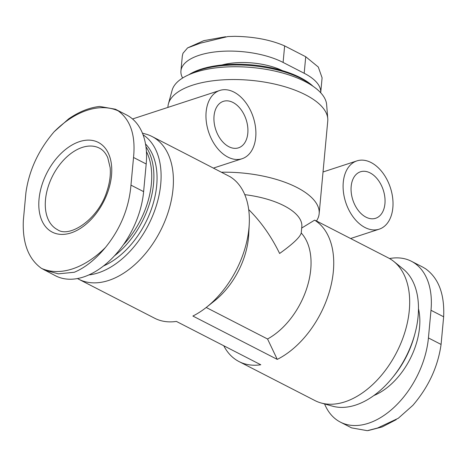 <?xml version="1.0" encoding="UTF-8"?>
<svg xmlns="http://www.w3.org/2000/svg" width="467" height="467" viewBox="0 0 467 467"><rect width="100%" height="100%" fill="white"/><g stroke="black" fill="none" stroke-linecap="round" stroke-linejoin="round"><path stroke-width="0.7" d="M315.955 220.716L388.299 257.877A80.225 50.594 117.2 0 1 393.786 261.444A80.225 50.594 117.2 0 1 403.535 336.293A80.225 50.594 117.2 0 1 344.903 401.842A80.225 50.594 117.2 0 1 321.08 402.974A80.225 50.594 117.2 0 1 314.98 400.593L239.034 361.581A80.225 50.594 117.2 0 1 223.769 345.755M142.417 133.142L145.92 134.117A80.225 50.594 117.2 0 1 152.02 136.498A80.225 50.594 117.2 0 1 168.826 210.086A80.225 50.594 117.2 0 1 108.624 280.463A80.225 50.594 117.2 0 1 78.701 279.219A80.225 50.594 117.2 0 1 77.469 278.548M239.034 361.581A80.225 50.594 117.2 0 0 260.79 364.774L176.403 321.424A80.225 50.594 117.2 0 1 154.653 318.231L78.701 279.219M301.624 228.094L314.612 220.144L316.433 220.99M314.612 220.144A80.225 50.594 117.2 0 1 330.14 289.003A80.225 50.594 117.2 0 1 277.264 359.392L267.55 338.989L206.216 307.484M189.9 155.966L230.231 176.8A80.225 50.594 117.2 0 1 249.244 224.078A80.225 50.594 117.2 0 1 206.519 307.245A80.225 50.594 117.2 0 1 192.877 316.042L277.264 359.392M167.881 107.422L167.986 106.248A80.225 33.449 5.3 0 1 168.424 103.849A80.225 33.449 5.3 0 1 250.96 80.347A80.225 33.449 5.3 0 1 327.764 118.63A80.225 33.449 5.3 0 1 327.752 121.07L319.154 213.723A80.225 33.449 5.3 0 1 316.451 220.973M221.562 172.224A80.225 33.449 5.3 0 1 319.154 213.723M249.244 224.078L248.73 234.329A64.177 40.477 117.2 0 1 214.551 300.859L206.519 307.245M248.695 209.572C261.006 221.784 271.315 236.419 279.622 253.476C292.926 243.937 300.129 237.113 301.233 233.004A64.177 40.477 117.2 0 1 306.971 287.672A64.177 40.477 117.2 0 1 267.55 338.989M301.233 233.004L301.828 226.764A64.177 26.759 5.3 0 0 244.778 194.657M182.632 78.018A59.595 24.85 5.3 0 1 180.933 70.926A59.595 24.85 5.3 0 1 219.169 51.504A59.595 24.85 5.3 0 1 283.101 62.432L304.192 73.272A59.595 24.85 5.3 0 1 320.706 92.77L322.096 77.814L318.284 67.014L305.727 56.735L284.631 45.9C270.784 39.876 254.182 36.683 234.837 36.327L227.867 36.549L200.255 43.215L187.6 47.897L203.81 40.652L225.59 36.741M41.458 268.356C28.376 258.934 22.34 242.922 23.35 220.313L25.918 192.649C29.071 170.338 38.475 150.041 54.131 131.758A87.633 55.264 117.2 0 1 118.151 110.837C130.602 119.931 135.728 135.477 133.533 157.478L130.964 185.136C128.997 208.06 120.504 228.824 105.484 247.428A87.633 55.264 117.2 0 1 72.449 268.904A87.633 55.264 117.2 0 1 41.458 268.356L55.602 275.828A74.878 47.22 -62.8 0 0 110.189 260.177A74.878 47.22 -62.8 0 0 143.626 191.639L146.194 163.981A74.878 47.22 -62.8 0 0 126.598 114.964L115.396 109.214L99.675 106.447C89.419 107.573 79.104 111.701 68.725 118.822M324.583 403.955A74.878 47.22 -62.8 0 0 340.402 422.127A74.878 47.22 -62.8 0 0 394.989 406.483A74.878 47.22 -62.8 0 0 428.426 337.939L430.994 310.281A74.878 47.22 -62.8 0 0 411.398 261.269A74.878 47.22 -62.8 0 0 389.531 258.549M146.41 151.495A70.675 44.569 117.2 0 1 123.376 244.778M145.943 146.743A72.204 45.538 117.2 0 1 114.421 255.869M145.511 143.953A72.204 45.538 117.2 0 1 151.647 208.422A72.204 45.538 117.2 0 1 103.522 265.962M143.06 134.794A77.802 49.07 117.2 0 1 155.943 206.904A77.802 49.07 117.2 0 1 98.28 272.856A77.802 49.07 117.2 0 1 88.835 274.94M393.786 261.444L403.062 268.91A77.802 49.07 117.2 0 1 412.519 341.5A77.802 49.07 117.2 0 1 355.656 405.07A77.802 49.07 117.2 0 1 332.551 406.173L321.08 402.974M409.565 349.135A72.204 45.538 117.2 0 1 401.55 364.733M414.562 335.032A70.675 44.569 117.2 0 1 392.998 377.003M430.994 310.281L443.65 316.784C444.66 294.175 438.624 278.163 425.542 268.741L422.6 267.025M443.65 316.784L441.082 344.442C437.929 366.758 428.525 387.055 412.869 405.338L398.281 418.28L377.546 428.029L367.278 430.673L351.604 427.883L340.402 422.127M68.719 118.816L54.131 131.758M118.151 110.837L115.396 109.214M44.406 270.072L58.346 273.843L74.317 272.255C85.052 267.754 95.443 259.477 105.484 247.428M71.042 232.905A50.424 31.803 117.2 0 1 39.041 199.111A50.424 31.803 117.2 0 1 79.513 141.629A50.424 31.803 117.2 0 1 111.514 175.423A50.424 31.803 117.2 0 1 71.042 232.905M168.424 103.849L172.101 90.312A77.802 32.439 5.3 0 1 252.151 67.522A77.802 32.439 5.3 0 1 326.637 104.649L327.764 118.63M189.258 74.574A72.204 30.104 5.3 0 1 312.668 86.021M188.744 74.796A70.675 29.468 5.3 0 1 252.384 64.954A70.675 29.468 5.3 0 1 313.129 86.337M182.328 55.964L182.976 53.279L187.6 47.897M206.14 111.858A35.912 23.502 -108.1 0 1 219.77 90.458A35.912 23.502 -108.1 0 1 253.266 117.293A35.912 23.502 -108.1 0 1 242.081 158.727A35.912 23.502 -108.1 0 1 216.536 147.187A35.912 23.502 -108.1 0 1 206.14 111.858M214.049 115.921A24.447 16.001 -108.1 0 1 223.331 101.351A24.447 16.001 -108.1 0 1 246.138 119.622A24.447 16.001 -108.1 0 1 238.526 147.829A24.447 16.001 -108.1 0 1 221.13 139.977A24.447 16.001 -108.1 0 1 214.049 115.921M343.268 182.299A35.912 23.502 -108.1 0 1 356.899 160.899A35.912 23.502 -108.1 0 1 390.394 187.734A35.912 23.502 -108.1 0 1 379.21 229.169A35.912 23.502 -108.1 0 1 353.659 217.628A35.912 23.502 -108.1 0 1 343.268 182.299M351.178 186.362A24.447 16.001 -108.1 0 1 360.46 171.792A24.447 16.001 -108.1 0 1 383.267 190.063A24.447 16.001 -108.1 0 1 375.649 218.276A24.447 16.001 -108.1 0 1 358.253 210.419A24.447 16.001 -108.1 0 1 351.178 186.362M221.907 64.995A45.462 18.954 5.3 0 1 282.342 70.599M418.479 308.681A60.739 38.306 117.2 0 1 373.863 395.543M428.426 337.939L441.082 344.442M146.194 163.981L133.533 157.478M143.626 191.639L130.964 185.136M304.192 73.272L305.727 56.735M283.101 62.432L284.631 45.9M45.497 199.66A45.842 28.913 117.2 0 1 65.97 157.7A45.842 28.913 117.2 0 1 99.389 148.121C102.88 149.843 105.665 153.024 107.743 157.659L110.148 167.595C110.819 174.851 109.751 182.72 106.949 191.201C98.257 219.764 69.186 238.234 57.494 229.671A45.842 28.913 117.2 0 1 45.497 199.66M152.02 136.498L189.9 155.96M411.398 261.269L422.6 267.019M396.174 419.681L382.123 426.961L368.177 430.562M180.933 70.926L182.317 55.964M219.77 90.458L132.529 118.974M242.081 158.727L213.477 168.073M356.899 160.899L323.03 171.973M379.21 229.169L350.606 238.514"/></g></svg>
